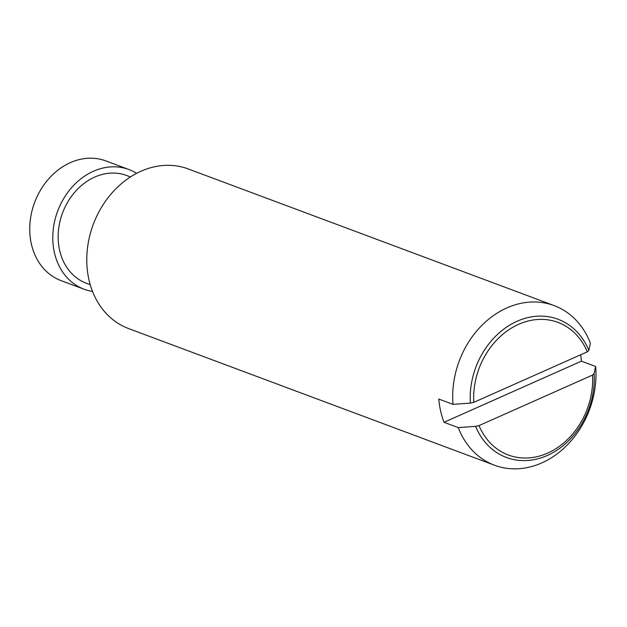 <?xml version="1.0" encoding="UTF-8"?>
<svg xmlns="http://www.w3.org/2000/svg" width="627" height="627" viewBox="0 0 627 627"><rect width="100%" height="100%" fill="white"/><g stroke="black" fill="none" stroke-linecap="round" stroke-linejoin="round"><path stroke-width="0.94" d="M92.522 291.43A63.899 52.151 -69.5 0 1 84.159 289.243L61.101 280.63A63.899 52.151 -69.5 0 1 31.35 243.95A63.899 52.151 -69.5 0 1 49.094 178.405A63.899 52.151 -69.5 0 1 105.814 160.904L128.872 169.517A63.899 52.151 -69.5 0 1 136.623 173.342M84.159 289.243A63.899 52.151 -69.5 0 1 54.408 252.563A63.899 52.151 -69.5 0 1 72.152 187.018A63.899 52.151 -69.5 0 1 128.872 169.517M90.225 284.682L86.401 283.255A57.512 46.939 -69.5 0 1 59.62 250.244A57.512 46.939 -69.5 0 1 75.593 191.251A57.512 46.939 -69.5 0 1 126.638 175.497L130.463 176.932M580.641 354.788A85.201 69.534 -69.5 0 1 581.409 361.152L595.65 366.474A85.201 69.534 -69.5 0 1 565.891 446.353A85.201 69.534 -69.5 0 1 494.531 465.234L128.598 328.572A85.201 69.534 -69.5 0 1 88.932 279.673A85.201 69.534 -69.5 0 1 112.586 192.277A85.201 69.534 -69.5 0 1 188.218 168.937L554.15 305.6A85.201 69.534 -69.5 0 1 590.407 343.22L588.855 350.368L587.319 351.818A70.788 57.77 110.5 0 0 518.647 324.316A70.788 57.77 110.5 0 0 473.769 402.354L470.36 403.106A73.774 60.208 -69.5 0 1 517.103 321.251A73.774 60.208 -69.5 0 1 588.855 350.368M494.531 465.234A85.201 69.534 -69.5 0 1 458.266 427.614L444.026 422.292A85.201 69.534 -69.5 0 1 440.624 411.014A85.201 69.534 -69.5 0 1 438.79 399.038L453.031 404.36A85.201 69.534 -69.5 0 1 482.79 324.472A85.201 69.534 -69.5 0 1 554.15 305.6M592.554 375.071L594.098 373.621A73.774 60.208 -69.5 0 1 547.347 455.468A73.774 60.208 -69.5 0 1 475.603 426.352L479.004 425.6A70.788 57.77 110.5 0 0 547.669 453.102A70.788 57.77 110.5 0 0 592.554 375.071L479.004 425.6M475.603 426.352L458.266 427.614M595.65 366.474L594.098 373.621M581.409 361.152L444.026 422.292M453.031 404.36L470.36 403.106M473.769 402.354L587.319 351.818"/></g></svg>
